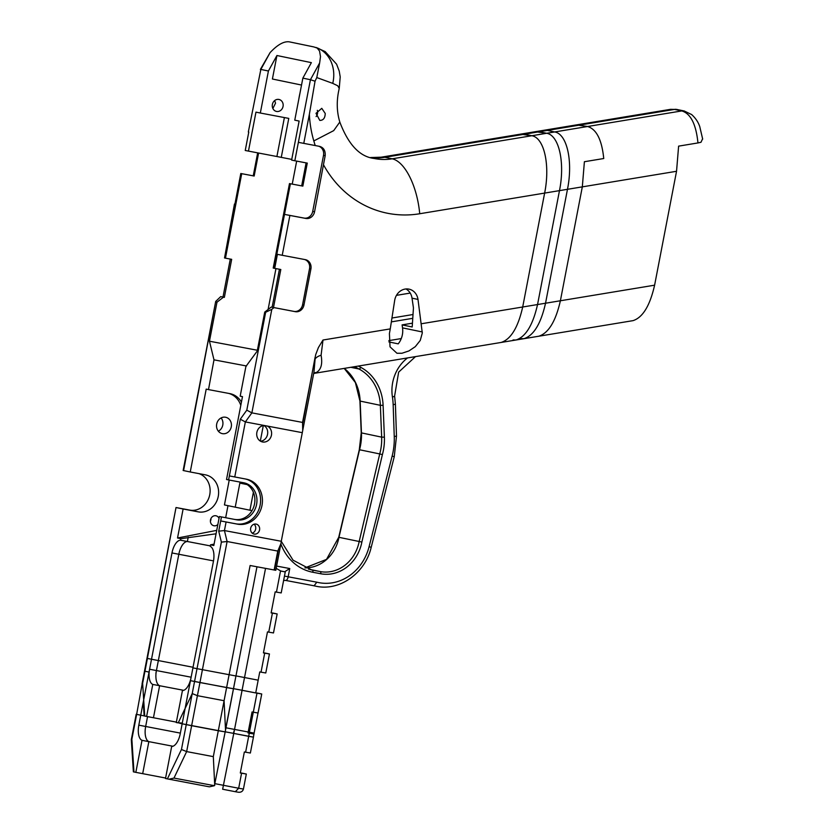 <?xml version="1.0" encoding="UTF-8"?>
<svg xmlns="http://www.w3.org/2000/svg" width="834" height="834" viewBox="0 0 834 834"><rect width="100%" height="100%" fill="white"/><g stroke="black" fill="none" stroke-linecap="round" stroke-linejoin="round"><path stroke-width="1.25" d="M235.438 791.727L238.451 792.237C241.068 792.446 242.725 791.383 243.434 789.047L246.322 774.035L240.307 772.982L244.352 751.976L250.367 753.019L253.432 737.131L225.201 731.804L233.77 733.42L242.079 690.271L256.987 693.179L255.715 692.939L259.76 671.923L261.032 672.173L264.691 653.158L263.429 652.907L267.474 631.901L268.736 632.141L272.405 613.136L271.133 612.886L275.178 591.869L276.45 592.119L280.526 570.925L285.259 571.916L284.446 576.148L281.204 592.922L276.45 592.119M209.376 786.827L168.958 779.196L209.376 786.827L214.411 785.701L225.18 731.887L182.156 723.797L180.238 733.732A14.261 6.568 -79.3 0 1 171.668 746.482L165.507 778.497L168.927 779.196L173.972 778.08L186.649 751.59L191.632 725.695L182.156 723.797L190.465 680.648L226.619 687.581L218.31 730.73L191.632 725.695L199.941 682.546L233.489 688.748L256.976 566.797M133.961 771.961L131.866 739.216L136.64 714.373L144.146 715.864L136.203 714.279L131.313 739.654L133.377 771.836L135.838 772.357L142.009 740.331A14.261 6.568 -79.3 0 1 138.819 725.163L171.981 552.952L213.514 560.896M214.724 785.409L213.316 756.626L218.31 730.73L225.18 731.887L233.489 688.748L226.619 687.581L250.117 565.504L275.793 570.289L280.933 543.601L277.774 551.076L274.125 570.039M265.535 568.413L242.079 690.271L233.51 688.655L255.715 692.939L258.175 680.169L235.97 675.894M253.932 733.993L253.432 737.131L248.678 736.328L249.283 733.211L248.011 732.961L252.056 711.944L253.327 712.194L256.987 693.179L261.74 693.982L256.987 693.179L249.21 733.19M254.036 734.014L249.283 733.211M253.327 712.194L258.081 712.997L261.74 693.982L255.757 692.741L261.74 693.982L253.922 733.993M176.016 507.531L144.511 671.13L149.036 672.079L144.949 671.224L176.016 507.531L189.735 510.095A18.848 16.732 101.7 0 0 209.49 495.865A18.848 16.732 101.7 0 0 198.93 473.618M136.64 714.373L144.511 671.13L136.64 714.373M245.613 752.216L248.678 736.328L233.77 733.42L222.636 789.235L235.334 791.706L222.636 789.235M131.866 739.216L131.324 739.602M172.961 746.253L142.009 740.331M165.601 778.039L135.838 772.357M243.434 789.047L238.68 788.245L235.334 791.706M215.203 783.72L238.68 788.245L241.568 773.233M240.338 772.795L246.322 774.035M214.077 544.143L210.502 544.831L210.21 546.353A14.261 6.568 -79.3 0 1 213.4 561.522L190.465 680.648L194.551 681.503L181.458 749.485L186.649 751.59L213.316 756.626M318.557 146.19A8.152 7.235 101.7 0 1 323.509 155.385L325.177 155.729C325.531 150.745 323.696 147.639 319.683 146.398L319.787 146.419M323.509 155.385L312.708 211.419A8.152 7.235 101.7 0 1 304.056 218.081L305.901 218.456A8.152 7.235 101.7 0 0 314.554 211.794L312.708 211.419M325.177 155.729L314.554 211.794M301.533 85.047L272.405 79.011L276.93 55.513L311.374 62.644L302.857 78.135L310.436 79.71L294.829 160.753L307.277 163.099L302.846 186.118L289.481 183.584L273.208 268.048L274.699 268.36L277.399 254.349L282.226 255.287L289.888 215.443L284.498 214.39L304.056 218.081M289.888 215.443L305.901 218.456M234.458 204.017L224.534 257.967L234.907 204.09M248.334 131.97L260.844 69.43L248.334 131.97M234.907 204.121L240.797 173.503L253.244 175.849L257.664 152.893M284.394 117.573L276.898 156.521L245.238 150.485L248.782 132.074M258.592 153.06L254.162 176.037L253.244 175.849M230.299 259.072L222.98 297.071L220.708 296.623L215.693 301.449L183.146 470.501L190.246 471.981L206.207 389.113L208.5 389.593L213.994 359.84L246.51 365.98L214.223 359.892M210.387 521.302A5.098 4.524 101.7 0 0 210.971 518.467M218.362 431.209A8.361 7.423 101.7 0 0 221.104 417.928M254.162 176.037L240.797 173.503M290.399 183.772L274.125 268.246M298.374 142.343L319.683 146.398M306.349 162.932L301.929 185.93L302.846 186.118M302.857 78.135L294.767 120.159L299.125 121.066L291.619 160.086L294.829 160.753M332.745 83.379L316.784 77.562L319.662 62.915L310.436 79.71L315.043 81.211L309.372 114.268A103.937 92.282 101.7 0 0 313.824 140.936L333.694 130.636L339.813 122.035C336.623 111.475 336.425 100.278 339.229 88.467L337.739 85.766L332.745 83.379A30.566 26.01 101.5 0 0 316.451 47.642M282.226 255.287L305.338 259.645A8.152 7.235 101.7 0 1 305.452 259.666A8.152 7.235 101.7 0 1 310.905 268.996L303.972 305.015L302.596 304.733L309.529 268.704A8.152 7.235 101.7 0 0 304.504 259.489M302.596 304.733A8.152 7.235 101.7 0 1 293.943 311.395L295.319 311.676A8.152 7.235 101.7 0 0 303.972 305.015M295.319 311.676L271.227 307.079L264.732 312.083L257.216 351.104L245.905 366.449L240.182 396.15L242.486 396.63L226.525 479.498L228.589 479.925L229.36 475.922L246.311 479.154A22.925 20.36 -78.3 0 1 246.624 479.216A22.925 20.36 -78.3 0 1 261.949 505.613A22.925 20.36 -78.3 0 1 237.638 524.179L220.687 520.948L218.727 531.164L224.44 530.56L281.267 541.276L280.933 543.601M370.838 157.605A61.299 54.419 101.7 0 0 384.839 157.292L524.461 134.211L520.52 134.149L524.461 134.211L547.302 130.427L543.361 130.375L547.302 130.427L674.456 109.41L670.599 109.327L520.52 134.149L531.811 135.733C544.195 137.683 550.315 165.028 544.633 193.092L522.699 306.995C518.05 327.501 510.856 339.323 501.13 342.451L313.699 373.444L316.566 372.391C321.142 369.535 322.654 363.812 321.09 355.242L322.998 340.022L318.4 347.549L315.69 354.69L302.554 422.431L251.878 412.872L271.811 309.32L273.979 307.652M390.26 328.898L394.67 300.469A13.25 11.759 -78.3 0 1 409.004 289.137A13.25 11.759 -78.3 0 1 417.99 299.406L422.296 333.016L420.253 340.439L415.29 346.663L408.941 350.926L401.957 353.251L396.942 353.251L390.031 346.85L389.415 333.537L390.26 328.898L322.998 340.022M276.898 156.521L291.744 159.398M299.886 93.564A58.088 51.572 101.7 0 0 298.853 98.944M248.449 151.152L255.965 112.131L260.323 113.028L268.412 71.005L276.93 55.513M260.323 113.028L288.772 118.397L281.256 157.417M276.565 111.454A6.109 5.431 -78.3 0 1 276.481 111.433A6.109 5.431 -78.3 0 1 272.405 104.344A6.109 5.431 -78.3 0 1 278.952 99.455A6.109 5.431 -78.3 0 1 283.039 106.502A6.109 5.431 -78.3 0 1 276.565 111.454M289.481 183.584L301.929 185.93M257.383 350.259L209.459 341.21L216.976 302.189L223.46 297.196L224.356 297.363L231.675 259.332L225.451 258.165L241.714 173.691M296.664 161.098L292.234 184.095M275.96 268.6L268.089 309.497M224.534 257.967L225.451 258.165M260.385 69.41L270.07 52.646L260.844 69.43L268.412 71.005M293.943 311.395L271.227 307.079M339.824 537.503L359.173 541.495A36.686 32.568 -78.3 0 1 320.204 571.571A2.033 0.938 100.7 0 1 320.736 573.761A38.718 34.382 101.7 0 0 361.862 542.069L359.173 541.495L379.731 453.936L382.399 454.593A51.103 45.37 101.7 0 0 384.391 437.141L381.659 437.141A49.07 43.566 -78.3 0 1 379.731 453.936L359.527 449.745A49.07 43.566 101.7 0 0 361.456 432.95L360.152 401.144A44.838 39.803 101.7 0 0 344.265 368.388M360.351 450.026L359.527 449.745L338.969 537.315A36.686 32.568 101.7 0 1 304.931 567.881L326.521 559.385L338.74 537.273L359.298 449.724M263.304 425.559L260.312 441.092M224.356 297.363L222.98 297.071M273.489 307.538L280.808 269.507L274.699 268.36M279.432 269.246L272.113 307.246M218.727 531.164L221.385 542.121L194.551 681.503L199.941 682.546L227.098 541.516L277.774 551.076M276.169 568.35L281.141 571.207M405.929 288.96A13.25 11.759 -78.3 0 1 412.027 298.176L413.445 307.934L412.194 326.98L402.092 324.885L402.53 327.866A18.848 16.732 -78.3 0 1 398.214 343.858L388.925 341.94M412.444 323.175L402.092 324.885M316.566 372.391A12.229 10.206 62.3 0 0 313.761 373.288L313.751 373.298M321.09 355.242A12.229 6.776 -1.2 0 0 315.116 358.995L313.97 371.995M302.554 422.431L302.732 430.396L281.267 541.276M280.672 571.019L285.259 571.916M284.665 571.77L289.763 568.548L276.607 566.067M407.524 357.932A37.937 33.683 101.7 0 0 392.428 396.994A58.14 51.625 -78.3 0 1 393.158 404.709L394.253 436.568A62.143 55.169 -78.3 0 1 392.136 456.094L369.087 546.697A47.809 42.44 -78.3 0 1 316.805 582.184L314.105 585.791A51.885 46.058 101.7 0 0 315.711 586.156L312.27 585.447M313.834 46.923L289.304 41.846C283.894 41.106 277.482 44.713 270.07 52.646M313.709 46.892L317.149 48.049L319.547 51.03L320.496 56.597L319.651 62.915M272.854 108.462L275.533 103.176L274.688 100.549M316.774 77.562L315.043 81.211M325.229 113.466C325.093 118.105 323.279 120.419 319.797 120.409L316.003 113.309L321.768 108.326L325.229 113.466M316.107 116.572A6.109 5.431 101.7 0 0 317.327 110.338M301.679 185.878L306.109 162.88M253.39 492.279L249.939 510.21L224.44 504.935L229.235 480.04M235.23 507.166L239.858 483.094L247.187 484.617M249.939 510.21L252.004 510.637M209.459 341.21L213.994 359.84M221.385 542.121L227.098 541.516L224.44 530.56L226.087 522.001M271.811 309.32L265.65 312.27L246.801 410.161L251.878 412.872L245.352 421.921L302.179 432.648M246.801 410.161L240.286 419.21L245.352 421.921L234.75 476.975M267.307 426.059A8.361 7.423 -78.3 0 1 271.217 436.099A8.361 7.423 -78.3 0 1 262.47 441.947A8.361 7.423 -78.3 0 1 256.747 433.242A8.361 7.423 -78.3 0 1 264.107 425.465M256.08 524.086A5.098 4.524 -78.3 0 1 256.142 524.096A5.098 4.524 -78.3 0 1 259.541 530.007A5.098 4.524 -78.3 0 1 254.078 534.073A5.098 4.524 -78.3 0 1 250.669 528.203A5.098 4.524 -78.3 0 1 256.08 524.086M183.584 470.605L215.693 301.449M216.058 302.002L216.976 302.189M223.46 297.196L220.708 296.623M216.725 530.361L177.527 538.003L180.842 538.691L180.551 540.213A14.261 6.568 -79.3 0 0 171.981 552.952M177.527 538.003L183.115 509.001L176.454 507.625M225.67 517.706L227.984 505.665M240.797 405.366A20.381 18.098 101.7 0 0 228.672 393.398M190.246 471.981L205.362 474.838A18.848 16.732 -78.3 0 1 205.623 474.89A18.848 16.732 -78.3 0 1 218.216 496.595A18.848 16.732 -78.3 0 1 198.231 511.857L183.115 509.001M217.862 524.482A5.098 4.524 -78.3 0 1 213.9 525.754A5.098 4.524 -78.3 0 1 210.491 519.884A5.098 4.524 -78.3 0 1 215.891 515.766A5.098 4.524 -78.3 0 1 215.964 515.777A5.098 4.524 -78.3 0 1 219.04 518.373M225.555 417.24A8.361 7.423 -78.3 0 1 225.67 417.261A8.361 7.423 -78.3 0 1 231.247 426.956A8.361 7.423 -78.3 0 1 222.282 433.628A8.361 7.423 -78.3 0 1 216.704 424.006A8.361 7.423 -78.3 0 1 225.555 417.24M219.394 516.517L236.575 519.801L219.394 516.517L213.806 545.519L210.502 544.831M234.51 519.374A18.848 16.732 101.7 0 0 254.401 504.539A18.848 16.732 101.7 0 0 242.663 482.584M260.573 441.249A8.361 7.423 101.7 0 0 267.526 434.462A8.361 7.423 101.7 0 0 263.846 425.486M252.233 533.155A5.098 4.524 101.7 0 0 255.642 529.194A5.098 4.524 101.7 0 0 254.089 524.2M216.069 533.791L180.842 538.691M241.433 402.103A20.381 18.098 101.7 0 0 230.111 393.669A20.381 18.098 101.7 0 0 229.84 393.617L208.5 389.593M245.55 479.008A22.925 20.36 -78.3 0 1 260.02 505.665A22.925 20.36 -78.3 0 1 235.803 523.804L220.687 520.948L221.458 516.944M236.575 519.801A18.848 16.732 101.7 0 0 256.559 504.539A18.848 16.732 101.7 0 0 243.966 482.823A18.848 16.732 101.7 0 0 243.705 482.771L228.589 479.925M264.732 312.083L265.65 312.27M388.832 340.626L401.269 338.562M391.354 321.872L412.767 318.327M271.165 612.698L277.159 613.939L272.405 613.136M263.461 652.72L269.445 653.96L264.691 653.158M268.736 632.141L273.489 632.943L277.159 613.939M261.032 672.173L265.785 672.975L269.445 653.96M180.551 540.213L210.304 545.895M410.203 293.078L396.463 295.351M391.949 318.015L413.007 314.522M370.619 157.532L381.096 157.199L576.388 124.912L587.584 126.507C596.487 129.155 601.867 139.831 603.743 158.523L584.394 161.723L582.32 186.858L560.385 300.761L537.544 304.546L559.478 190.632L537.544 304.546C532.895 325.052 525.701 336.863 515.975 340.001L513.066 339.949M524.461 134.211L531.811 135.733L524.461 134.211L539.306 131.751L535.365 131.689L546.656 133.273C559.041 135.223 565.16 162.567 559.478 190.632L582.32 186.858M560.385 300.761C555.736 321.267 548.543 333.089 538.816 336.217L515.975 340.001C525.701 336.863 532.895 325.052 537.544 304.546L522.699 306.995C518.05 327.501 510.856 339.323 501.13 342.451L523.971 338.677L521.052 338.635M670.599 109.348L676.833 109.452A8.152 7.235 -78.3 0 0 674.456 109.41L681.795 110.922L554.652 131.949L547.302 130.427L554.652 131.949C567.037 133.909 573.146 161.243 567.474 189.318L545.54 303.222C540.891 323.728 533.697 335.549 523.971 338.677L633.037 320.642C642.764 317.514 649.947 305.692 654.607 285.186L545.54 303.222C540.891 323.728 533.697 335.549 523.971 338.677M676.833 109.452L684.182 110.974A8.152 7.235 -78.3 0 0 681.795 110.922C690.698 113.58 696.077 124.245 697.954 142.937L678.615 146.138L676.541 171.283L654.607 285.186M702.635 138.746L700.967 142.28L697.954 142.937M381.096 157.199A50.947 22.184 80.6 0 1 384.839 157.292L392.178 158.814L531.811 135.733C544.195 137.683 550.315 165.028 544.633 193.092L567.474 189.318C573.146 161.243 567.037 133.909 554.652 131.949L531.811 135.733C544.195 137.683 550.315 165.028 544.633 193.092L522.699 306.995C518.05 327.501 510.856 339.323 501.13 342.451L515.975 340.001M676.541 171.283L567.474 189.318L545.54 303.222L421.524 323.728M582.622 125.027A8.152 7.235 -78.3 0 0 580.235 124.985L539.306 131.751L546.656 133.273C559.041 135.223 565.16 162.567 559.478 190.632L544.633 193.092L522.699 306.995M254.203 733.128L234.531 729.416L244.529 677.51M193.04 667.263L146.961 658.36L142.082 683.744M229.069 674.81L224.085 700.706L225.493 729.489L235.949 675.978L192.925 667.888L191.007 677.823A14.261 6.568 -79.3 0 1 182.438 690.562L176.276 722.578L182.292 723.099M191.132 677.198L149.588 669.243L151.496 659.308M143.26 702.092L144.146 715.916L146.607 716.437L152.778 684.422A14.261 6.568 -79.3 0 1 149.588 669.243M144.73 716.052L142.624 683.307L142.093 683.692M183.73 690.333L152.778 684.422M176.36 722.119L146.607 716.437M225.972 727.801L234.531 729.416L233.405 733.315M197.012 668.732L192.227 693.575L197.418 695.681L202.401 669.785M224.085 700.706L197.418 695.681M180.363 733.107L138.819 725.163M142.687 773.65L148.859 741.624A14.261 6.568 100.7 0 1 145.669 726.456L147.555 716.615M181.458 749.485L167.394 778.883M214.411 785.701L173.972 778.08M303.764 143.396L309.372 114.268M313.824 140.936A112.246 99.653 101.7 0 0 315.221 145.554M323.571 164.923A112.246 99.653 101.7 0 0 419.721 213.744L544.633 193.092M309.529 268.704L310.905 268.996M280.87 543.924A50.04 44.421 101.7 0 0 312.854 572.27A2.033 0.938 -79.3 0 0 312.312 570.081A47.997 42.617 -78.3 0 1 311.645 569.945L293.036 560.167L281.256 541.297M361.862 542.069L382.399 454.593M384.391 437.141L383.098 405.334L380.356 405.324L381.659 437.141L361.237 432.846L359.298 449.703M383.098 405.334A46.871 41.617 101.7 0 0 360.757 367.346A2.033 0.907 118 0 1 358.995 369.003A44.838 39.803 -78.3 0 1 380.356 405.324L359.934 401.039L361.237 432.846M354.638 366.679L358.995 369.003L350.822 367.304M360.757 367.346L358.339 366.063M308.413 569.122L320.204 571.571A12228.41 10856.574 101.7 0 0 312.312 570.081L310.978 569.799M312.854 572.27A12226.367 10854.76 -78.3 0 1 320.736 573.761M316.805 582.184L288.178 576.784L289.763 568.548M315.106 357.213L302.742 423.286M274.469 570.091L278.275 550.336M283.612 580.401L285.582 580.412A4.076 1.877 -79.3 0 0 285.582 580.412A4.076 1.877 -79.3 0 0 288.178 576.784L284.457 576.096M285.593 580.412L314.105 585.791L285.582 580.412M315.711 586.156C339.282 591.66 365.198 573.271 371.203 547.323L369.087 546.697M371.203 547.323L394.253 456.719L392.136 456.094M394.253 456.719L396.494 436.046L394.253 436.568M396.494 436.046L395.399 404.188L393.158 404.709M395.399 404.188L394.618 395.983A4.076 0.73 171 0 1 392.428 396.994M402.53 327.866L422.296 331.963M339.834 122.118C348.404 144.72 359.881 156.834 374.247 158.481A61.299 54.419 -78.3 0 0 392.178 158.814A50.947 22.184 80.6 0 1 419.721 213.744M240.286 419.21L229.36 475.922M237.638 524.179L235.803 523.804M189.735 510.095L198.231 511.857M412.027 298.176L417.99 299.406M155.885 673.372L178.83 554.245A14.261 6.568 100.7 0 1 187.389 541.506L188.213 537.252M589.972 126.549A8.152 7.235 -78.3 0 0 587.584 126.507L531.811 135.733M702.676 139.101L699.716 126.445C699.153 125.152 697.662 119.96 691.615 114.539L684.182 110.974A8.152 7.235 -78.3 0 1 684.412 111.026M153.456 717.73L159.617 685.715A14.261 6.568 100.7 0 1 156.427 670.536L158.345 660.601M142.624 683.307L147.41 658.464M179.717 723.286L182.166 723.745L179.696 723.276M192.227 693.575L178.163 722.974M238.451 792.237L235.376 791.716M344.202 368.399L355.388 382.545L359.934 401.039M302.732 430.396L313.98 371.974M394.618 395.983L398.652 372.12L415.509 356.608M315.982 47.444L325.156 51.583L336.582 64.176L339.219 71.067L340.209 76.916L339.229 88.467M313.772 46.913L290.68 42.127"/></g></svg>
